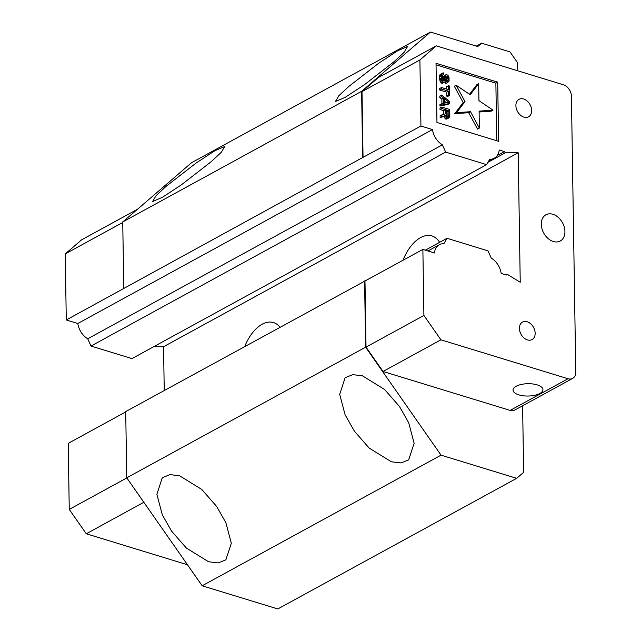 <?xml version="1.0" encoding="UTF-8"?>
<svg xmlns="http://www.w3.org/2000/svg" width="641" height="641" viewBox="0 0 641 641"><rect width="100%" height="100%" fill="white"/><g stroke="black" fill="none" stroke-linecap="round" stroke-linejoin="round"><path stroke-width="0.96" d="M211.226 161.66L221.289 152.318L224.743 146.485L214.935 150.691L195.97 163.143L166.131 186.323L156.067 195.665L152.622 201.498L162.421 197.292L181.395 184.84L211.226 161.66M394.039 61.688L404.102 52.346L407.548 46.513L397.749 50.719L378.775 63.171L348.944 86.351L338.881 95.693L335.427 101.526L345.235 97.32L364.2 84.868L394.039 61.688M216.642 506.438L201.811 489.476L179.616 475.79L169.961 474.612L162.325 477.697L156.869 494.291L162.301 514.803L171.548 531.101L186.387 548.071L208.573 561.756L218.228 562.926L225.864 559.841L231.321 543.248L225.888 522.736L216.642 506.438M399.455 406.466L384.616 389.504L362.429 375.818L352.774 374.64L345.138 377.725L339.682 394.319L345.114 414.831L354.361 431.129L369.192 448.099L391.387 461.784L401.042 462.954L408.678 459.869L414.134 443.276L408.702 422.764L399.455 406.466M518.849 394.872A14.943 6.17 -0.9 0 1 513.048 390.113A14.943 6.17 -0.9 0 1 521.365 384.432A14.943 6.17 -0.9 0 1 537.134 384.872A14.943 6.17 -0.9 0 1 542.935 389.64A14.943 6.17 -0.9 0 1 534.618 395.313A14.943 6.17 -0.9 0 1 518.849 394.872M279.965 327.231A36.858 20.712 -73 0 0 273.467 322.567A36.858 20.712 -73 0 0 244.726 346.501M439.614 242.338A36.858 20.712 -73 0 0 431.906 235.928A36.858 20.712 -73 0 0 402.989 260.286M553.319 241.505A14.943 10.713 -118.7 0 1 541.941 228.693A14.943 10.713 -118.7 0 1 545.932 214.783A14.943 10.713 -118.7 0 1 552.895 214.286A14.943 10.713 -118.7 0 1 564.272 227.09A14.943 10.713 -118.7 0 1 560.274 241.008A14.943 10.713 -118.7 0 1 553.319 241.505M523.921 117.151A9.96 7.139 -118.7 0 1 516.334 108.609A9.96 7.139 -118.7 0 1 518.994 99.339A9.96 7.139 -118.7 0 1 523.633 99.002A9.96 7.139 -118.7 0 1 531.221 107.544A9.96 7.139 -118.7 0 1 528.553 116.814A9.96 7.139 -118.7 0 1 523.921 117.151M527.415 339.898A9.96 7.139 -118.7 0 1 519.835 331.357A9.96 7.139 -118.7 0 1 522.495 322.078A9.96 7.139 -118.7 0 1 527.134 321.75A9.96 7.139 -118.7 0 1 534.714 330.291A9.96 7.139 -118.7 0 1 532.054 339.562A9.96 7.139 -118.7 0 1 527.415 339.898M446.448 102.736L444.405 101.102M447.138 116.245L447.065 111.718L446.4 111.518M448.924 102.256L444.437 103.121L444.365 98.618L448.924 102.256M446.448 114.707L446.376 109.948L448.892 110.717L448.812 116.181L447.482 116.518L446.448 114.707M447.065 111.718L448.892 110.717M447.314 116.382L448.964 115.476M447.931 116.654L448.812 116.181M479.099 111.125L493.025 110.172L478.939 100.645L478.667 83.699L470.23 94.756L456.144 85.229L465.013 101.599L456.576 112.664L470.494 111.71L479.364 128.08L479.099 111.125M448.083 80.566L447.426 81.111L447.45 82.609L449.093 81.119L449.037 77.617L448.003 75.301L446.657 74.644L445.335 75.486L444.413 80.437L443.412 80.63L442.899 79.973L442.338 76.063L442.49 75.109L443.484 74.42L443.46 72.914L442.795 72.962L441.97 73.459L441.337 75.75L441.553 79.059L442.594 81.375L443.268 82.08L444.774 82.04L445.743 80.341L446.024 76.944L446.849 76.199L448.035 77.553L448.083 80.566L446.256 81.559L445.872 77.721M448.588 91.182L448.652 95.189L449.485 95.445L449.333 85.934L448.5 85.678L448.564 89.684L441.521 87.529L441.545 89.027L448.588 91.182L446.761 92.184L439.718 90.028L439.694 88.522L441.521 87.529M441.769 103.554L441.793 105.06L449.613 103.465L449.581 101.462L441.641 95.036L441.665 96.543L443.692 98.161L443.764 103.169L439.942 104.555L439.966 106.053L441.793 105.06M441.825 107.063L441.849 108.561L445.375 109.643L445.439 113.898L441.945 114.827L441.978 116.582L445.799 115.508L447.338 117.968L449.165 117.535L449.798 115.484L449.71 109.475L441.825 107.063L439.998 108.057L440.022 109.563L441.849 108.561M493.025 110.172L491.19 111.173L479.115 111.999M479.364 128.08L477.537 129.073L468.667 112.712L454.749 113.665L463.187 102.6L454.317 86.231L456.144 85.229M470.494 111.71L468.667 112.712M456.576 112.664L454.749 113.665M465.013 101.599L463.187 102.6M469.533 94.283L476.84 84.692L478.667 83.699M448.243 79.861L446.408 80.862M448.219 78.362L446.392 79.356M448.035 77.553L446.208 78.555M447.69 76.704L445.872 77.697M447.186 76.295L446.032 76.928M446.849 76.199L446.224 76.535M444.774 82.04L442.282 83.338L441.441 83.082L439.726 80.061L439.654 75.55L440.135 74.452L442.795 72.962M444.109 82.336L442.282 83.338M443.268 82.08L441.441 83.082M442.594 81.375L440.76 82.368M441.905 80.165L440.079 81.167M441.553 79.059L439.726 80.061M441.369 77.761L439.542 78.755M441.337 75.75L439.51 76.752M441.481 74.556L439.654 75.55M441.97 73.459L440.135 74.452M443.484 74.42L442.723 74.837M444.413 80.437L443.828 80.758M444.734 79.788L443.348 80.542M443.011 80.117L443.508 76.479L445.992 74.685M444.886 78.835L443.059 79.837M444.862 77.337L443.035 78.33M445.014 76.383L443.187 77.385M445.335 75.486L443.508 76.479M447.947 82.513L445.623 83.61L445.599 82.104L447.426 81.111M447.45 82.609L445.623 83.61M449.485 95.445L447.658 96.446L446.817 96.19L446.761 92.184M446.817 96.19L448.652 95.189M441.545 89.027L439.718 90.028M446.705 89.115L446.673 86.671L448.5 85.678M441.929 103.521L441.857 99.163L439.83 97.544L439.806 96.038L441.641 95.036M443.692 98.161L441.857 99.163M441.665 96.543L439.83 97.544M449.613 103.465L447.787 104.459L439.966 106.053M448.508 118.08L446.681 119.082L445.511 118.97L443.973 116.502L440.151 117.575L440.119 115.821L441.945 114.827M448.011 118.176L446.176 119.178M447.338 117.968L445.511 118.97M446.833 117.567L445.006 118.569M446.152 116.606L444.317 117.607M445.799 115.508L443.973 116.502M441.978 116.582L440.151 117.575M443.604 114.386L443.54 110.645L440.022 109.563M445.375 109.643L443.54 110.645M496.775 140.772L495.87 83.162L436.048 64.845M425.312 250.166L447.009 238.3L487.985 250.847L491.246 258.115A16.442 11.786 -118.7 0 1 501.166 273.387L506.398 274.997L507.215 274.292L506.102 274.901M487.993 162.269L505.308 152.806L504.459 151.596L497.192 155.571M497.696 82.16L498.626 141.332L436.954 122.455L436.024 63.275L497.696 82.16L495.87 83.162M488.514 161.372L494.219 158.247A16.442 11.786 -118.7 0 0 499.227 149.994L504.459 151.596M77.817 323.505L66.279 319.971L362.646 157.558L420.937 126.021L432.475 129.554L77.817 323.505A16.442 11.786 61.3 0 0 87.737 338.777L90.998 346.052L131.974 358.591L486.631 164.649L489.692 159.313A16.442 11.786 -118.7 0 0 494.219 158.247M153.648 346.741L163.551 346.725L518.2 152.774L520.236 282.264L507.215 274.292M505.308 152.806L518.2 152.774M447.009 238.3L443.949 243.628A16.442 11.786 -118.7 0 0 439.414 244.694A16.442 11.786 -118.7 0 0 434.414 252.947L422.876 249.413L125.716 411.586L126.75 477.817L365.626 347.19L364.585 280.95M572.661 378.406L514.771 410.064A9.96 7.139 61.3 0 1 510.132 410.4L568.022 378.743A9.96 7.139 61.3 0 0 572.661 378.406A9.96 7.139 61.3 0 0 575.762 372.076L571.427 96.254A9.96 7.139 61.3 0 0 563.407 84.772L436.305 45.856L419.895 59.974L362.005 91.631L378.414 77.513L436.305 45.856M87.737 338.777L442.394 144.834L445.655 152.101L90.998 346.052M568.022 378.743L440.92 339.818L423.909 315.46L422.876 249.413M420.937 126.021L419.895 59.974M442.394 144.834A16.442 11.786 -118.7 0 1 432.475 129.554M486.631 164.649L445.655 152.101M163.551 346.725L164.24 390.521M510.132 410.4L383.03 371.476L440.92 339.818M383.03 371.476L366.019 347.118L423.909 315.46M366.019 347.118L364.985 281.079M363.046 157.678L362.005 91.631M137.47 209.27L81.647 239.798L65.238 253.924L66.279 319.971M125.716 411.915L68.218 443.364L69.252 509.411L86.271 533.769L187.476 564.761M126.75 477.817L202.163 585.786L277.809 608.95L516.686 478.322L523.649 472.329L522.607 405.777M517.343 70.662L517.207 62.217L509.988 51.881L481.623 43.195L477.753 46.529L430.472 32.05L361.612 91.326L122.735 221.954L123.777 288.194M476.327 46.088L481.623 43.195M362.646 157.558L361.612 91.326M365.626 347.19L441.04 455.158L202.163 585.786M516.686 478.322L441.04 455.158M65.238 253.924L122.743 222.475M86.271 533.769L143.84 502.28M69.252 509.411L126.83 477.922M122.735 221.954L191.595 162.678L430.472 32.05M427.948 250.968L439.414 244.694"/></g></svg>
